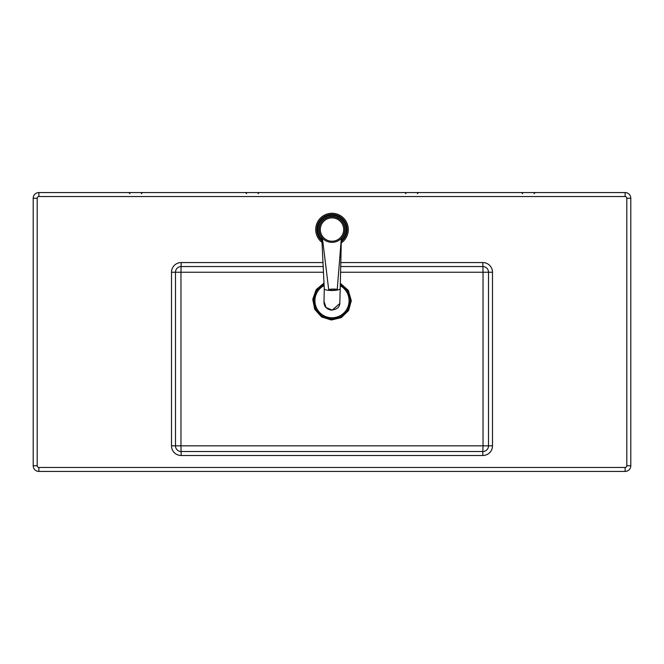 <?xml version="1.0" encoding="UTF-8"?>
<svg xmlns="http://www.w3.org/2000/svg" width="664" height="664" viewBox="0 0 664 664"><rect width="100%" height="100%" fill="white"/><g stroke="black" fill="none" stroke-linecap="round" stroke-linejoin="round"><path stroke-width="1" d="M323.99 283.121L316.147 289.678L312.752 299.323L314.744 309.341L321.575 316.952L331.328 319.998L341.271 317.641L348.617 310.52L351.297 300.701L348.326 290.4L340.333 283.271M340.715 266.546L482.819 266.546A5.694 5.694 0 0 1 488.513 272.24L488.513 445.826A5.694 5.694 0 0 1 482.819 451.52L181.181 451.52A5.694 5.694 0 0 1 175.487 445.826L175.487 272.24A5.694 5.694 0 0 1 181.181 266.546L323.185 266.546M482.819 451.52L483.035 445.826L180.965 445.826L181.181 455.504L482.819 455.504L482.819 451.52M322.994 262.562L181.181 262.562L180.965 272.24L323.459 272.24M340.582 272.24L483.035 272.24L482.819 262.562L340.806 262.562M625.106 192.56L38.894 192.56A5.694 5.694 0 0 0 33.2 198.254L33.2 465.746A5.694 5.694 0 0 0 38.894 471.44L625.106 471.44A5.694 5.694 0 0 0 630.8 465.746L630.8 198.254A5.694 5.694 0 0 0 625.106 192.56L625.106 196.544A1.71 1.71 0 0 1 626.816 198.254L626.816 465.746A1.71 1.71 0 0 1 625.106 467.456L38.894 467.456A1.71 1.71 0 0 1 37.184 465.746L37.184 198.254A1.71 1.71 0 0 1 38.894 196.544L625.106 196.544M324.057 284.375A18.152 18.152 0 0 0 332 318.853A18.152 18.152 0 0 0 340.3 284.549M324.115 285.553A17.073 17.073 0 0 0 332 317.774A17.073 17.073 0 0 0 340.275 285.761M332.174 242.36A12.807 12.807 0 0 0 344.807 229.387A12.807 12.807 0 0 0 331.826 216.746A12.807 12.807 0 0 0 319.193 229.727A12.807 12.807 0 0 0 332.174 242.36A12.807 12.807 0 0 0 344.807 229.387A12.807 12.807 0 0 0 331.826 216.746A12.807 12.807 0 0 1 341.329 238.326L337.237 289.554A4.266 0.548 -1.2 0 1 337.237 289.554L337.262 289.28M331.784 213.277A16.276 16.276 0 0 1 341.263 242.941A16.276 16.276 0 0 0 331.784 213.277A16.276 16.276 0 0 0 322.007 242.401M322.463 238.525A13.089 13.089 0 0 1 331.826 216.464A13.089 13.089 0 0 1 341.296 238.774M339.81 303.514L340.209 288.599A7.968 1.801 179.3 0 1 340.209 288.616A7.968 1.801 179.3 0 1 332.722 290.492A7.968 1.801 179.3 0 1 324.273 288.815A7.968 1.801 179.3 0 1 324.273 288.807L324.007 301.481L326.074 307.581L332.241 310.096L339.81 303.514C339.495 307.482 336.532 309.673 330.929 310.096C326.115 308.909 323.808 306.038 324.007 301.481M335.195 290.151A3.984 3.951 6.6 0 0 337.237 289.554A4.266 0.548 -1.2 0 0 333.037 289.081A4.266 0.548 -1.2 0 0 328.705 289.712A3.984 3.951 6.6 0 0 330.763 290.234L335.195 290.151L330.763 290.234M328.705 289.712L322.405 238.036M340.308 284.076L347.803 290.932L350.575 300.701L348.011 310.121L340.989 316.96L331.461 319.276L322.09 316.421L315.475 309.183L313.458 299.588L316.603 290.309L324.032 283.91M171.503 445.826L180.965 445.826L180.965 272.24L171.503 272.24L171.503 445.826A9.678 9.678 0 0 0 181.181 455.504M483.035 272.24L483.035 445.826L492.497 445.826L492.497 272.24L483.035 272.24M482.819 455.504A9.678 9.678 0 0 0 492.497 445.826M492.497 272.24A9.678 9.678 0 0 0 482.819 262.562M181.181 262.562A9.678 9.678 0 0 0 171.503 272.24M37.184 465.746L33.2 465.746A5.694 5.694 0 0 0 38.894 471.44L38.894 467.456M625.106 467.456L625.106 471.44A5.694 5.694 0 0 0 630.8 465.746L626.816 465.746M630.8 198.254L626.816 198.254M37.184 198.254L33.2 198.254M38.894 196.544L38.894 192.56M332.158 241.223A11.67 11.67 0 0 1 320.33 229.711A11.67 11.67 0 0 1 331.842 217.892A11.67 11.67 0 0 1 343.67 229.395A11.67 11.67 0 0 1 332.158 241.223M321.932 240.858A15.139 15.139 0 0 1 331.801 214.422A15.139 15.139 0 0 1 341.296 241.505M341.321 240.302A14.226 14.226 0 0 0 331.809 215.327A14.226 14.226 0 0 0 321.866 239.546M129.953 193.697L128.816 192.56M246.626 193.697L245.489 192.56M522.659 193.697L521.522 192.56M405.986 193.697L404.849 192.56M417.374 193.697L418.511 192.56M534.047 193.697L535.184 192.56M258.014 193.697L259.151 192.56M141.341 193.697L142.478 192.56M340.209 288.616L341.362 238.708M324.273 288.815L321.783 237.737"/></g></svg>
